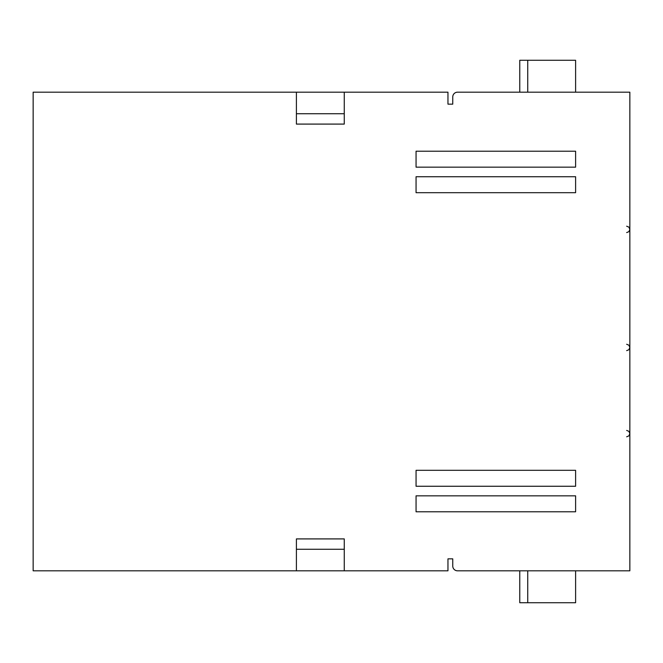 <?xml version="1.0" encoding="UTF-8"?>
<svg xmlns="http://www.w3.org/2000/svg" width="663" height="663" viewBox="0 0 663 663"><rect width="100%" height="100%" fill="white"/><g stroke="black" fill="none" stroke-linecap="round" stroke-linejoin="round"><path stroke-width="0.99" d="M519.767 92.182L519.767 60.275L527.74 60.275L527.74 92.182M344.263 92.182L296.402 92.182L296.402 124.089L344.263 124.089L344.263 92.182L447.964 92.182L447.964 104.149L452.754 104.149L452.754 96.972A4.79 4.79 0 0 1 457.545 92.182L629.85 92.182L629.85 570.818L457.545 570.818A4.79 4.79 0 0 1 452.754 566.028L452.754 558.851L447.964 558.851L447.964 570.818L296.402 570.818L296.402 538.911L344.263 538.911L344.263 570.818M519.767 570.818L519.767 602.725L575.608 602.725L575.608 570.818M527.74 570.818L527.74 602.725M575.608 192.693L575.608 176.739L416.057 176.739L416.057 192.693L575.608 192.693M527.74 60.275L575.608 60.275L575.608 92.182M575.608 486.261L575.608 470.307L416.057 470.307L416.057 486.261L575.608 486.261M296.402 92.182L33.15 92.182L33.15 570.818L296.402 570.818M575.608 511.786L416.057 511.786L416.057 495.833L575.608 495.833L575.608 511.786M575.608 151.214L416.057 151.214L416.057 167.167L575.608 167.167L575.608 151.214M344.263 549.271L296.402 549.271M344.263 113.729L296.402 113.729M626.659 436.801L628.897 435.881L629.85 433.61L628.897 435.881L626.659 436.801M626.659 226.199L628.897 227.119L629.85 229.39L628.897 227.119L626.659 226.199M626.659 344.263L628.897 345.183L629.85 347.453L628.897 349.733L626.659 350.644M626.659 232.58L628.897 231.669L629.85 229.39M626.659 430.42L628.897 431.331L629.85 433.61"/></g></svg>
